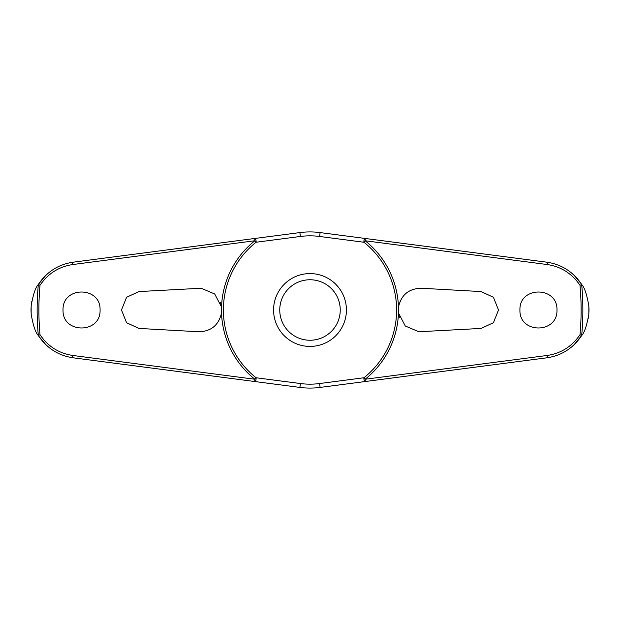 <?xml version="1.0" encoding="UTF-8"?>
<svg xmlns="http://www.w3.org/2000/svg" width="620" height="620" viewBox="0 0 620 620"><rect width="100%" height="100%" fill="white"/><g stroke="black" fill="none" stroke-linecap="round" stroke-linejoin="round"><path stroke-width="0.93" d="M221.534 312.953C218.736 325.175 211.141 331.437 198.733 331.754L138.919 328.429L126.581 322.726L121.489 310L126.581 297.274L138.919 291.571L201.151 288.246L214.714 293.988L221.534 307.047L221.534 312.953A88.52 88.52 0 0 0 254.859 379.246L254.681 381.517L299.886 387.423A78.081 78.081 0 0 0 320.114 387.423L547.057 357.779C561.782 355.524 573.345 348.068 581.761 335.404C584.513 332.514 586.861 325.446 588.814 314.208L589 310.202A279 279 0 0 0 589 309.798L588.814 305.792C586.861 294.554 584.513 287.486 581.761 284.596C573.345 271.932 561.782 264.476 547.057 262.221A2.472 0.589 97.4 0 1 547.344 264.554C561.085 266.647 571.973 273.552 579.987 285.27A271.118 271.118 0 0 1 579.987 334.738C571.973 346.448 561.085 353.353 547.344 355.446L365.141 379.246A88.52 88.52 0 0 0 398.466 312.953L398.466 307.047C401.264 294.826 408.859 288.563 421.267 288.246L481.081 291.571L493.419 297.274L498.511 310L493.419 322.726L481.081 328.429L418.849 331.754L405.286 326.012L398.466 312.953M573.671 345.17A266.011 266.011 0 0 1 573.663 345.255L581.707 335.482M588.271 318.331L588.76 314.828M398.466 307.047A88.52 88.52 0 0 0 365.141 240.754L365.32 238.483L320.114 232.578A78.081 78.081 0 0 0 299.886 232.578L72.943 262.221C58.218 264.476 46.655 271.932 38.239 284.596C35.487 287.486 33.139 294.554 31.186 305.792L31 309.798A279 279 0 0 0 31 310.202L31.186 314.208C33.139 325.446 35.487 332.514 38.239 335.404C46.655 348.068 58.218 355.524 72.943 357.779A2.472 0.589 -82.6 0 1 72.656 355.446C58.916 353.353 48.027 346.448 40.013 334.73A271.118 271.118 0 0 1 40.013 285.262L38.324 284.549A272.87 272.87 0 0 0 38.324 335.451L38.239 335.404M38.634 336.032L46.337 345.255A266.011 266.011 0 0 1 46.33 345.17M72.943 357.779L254.681 381.517A2.472 1.077 -82.6 0 0 256.068 379.208A2.472 1.077 -82.6 0 0 256.091 379.068A2.472 1.077 -82.6 0 0 256.052 377.751A86.599 86.599 0 0 1 256.052 242.249A2.472 1.077 -97.4 0 0 256.091 240.932A2.472 1.077 -97.4 0 0 256.068 240.792A2.472 1.077 -97.4 0 0 254.681 238.483L254.859 240.754A88.52 88.52 0 0 0 221.534 307.047M547.057 262.221L365.32 238.483A2.472 1.077 97.4 0 0 363.932 240.792A2.472 1.077 97.4 0 0 363.909 240.932A2.472 1.077 97.4 0 0 363.948 242.249A86.599 86.599 0 0 1 363.948 377.751A2.472 1.077 82.6 0 0 363.909 379.068A2.472 1.077 82.6 0 0 363.932 379.208A2.472 1.077 82.6 0 0 365.32 381.517L365.141 379.246L363.948 377.751L319.61 383.54L320.114 387.423L419.244 374.472M46.33 274.831A266.011 266.011 0 0 1 46.337 274.745L38.293 284.518M31.729 301.669L31.24 305.172M581.366 283.968L573.663 274.745A266.011 266.011 0 0 1 573.671 274.831M581.761 335.404L581.676 335.451A272.87 272.87 0 0 0 581.676 284.549L579.987 285.262M40.013 285.27C48.027 273.552 58.916 266.647 72.656 264.554L254.859 240.754L256.052 242.249L300.39 236.46A74.168 74.168 0 0 1 319.61 236.46L363.948 242.249L365.141 240.754L547.344 264.554M63.031 310C62.171 286.037 100.928 286.029 100.068 310C100.928 333.971 62.171 333.963 63.031 310M519.932 310C519.072 286.029 557.829 286.037 556.969 310C557.829 333.963 519.072 333.971 519.932 310M400.621 300.158L400.171 301.088M419.244 245.528L320.114 232.578L319.61 236.46M300.39 236.46L299.886 232.578L200.756 245.528M220.689 303.327L220.379 302.436M399.311 316.673L399.621 317.564M219.379 319.842L219.829 318.913M310 346.417A36.417 36.417 0 0 0 346.417 310A36.417 36.417 0 0 0 310 273.583A36.417 36.417 0 0 0 273.583 310A36.417 36.417 0 0 0 310 346.417A36.417 36.417 0 0 1 273.583 310A36.417 36.417 0 0 1 310 273.583M200.756 374.472L299.886 387.423L300.39 383.54L256.052 377.751L254.859 379.246L72.656 355.446M579.987 334.738L581.676 335.451M38.324 335.451L40.013 334.738M72.943 262.221A2.472 0.589 82.6 0 0 72.656 264.554M547.057 357.779A2.472 0.589 -97.4 0 0 547.344 355.446M588.814 314.208A278.845 278.845 0 0 0 588.814 305.792M31.186 305.792A278.845 278.845 0 0 0 31.186 314.208M340.248 310A30.248 30.248 0 0 0 310 279.752A30.248 30.248 0 0 0 279.752 310A30.248 30.248 0 0 0 310 340.248A30.248 30.248 0 0 0 340.248 310M319.61 383.54A74.168 74.168 0 0 1 300.39 383.54"/></g></svg>
